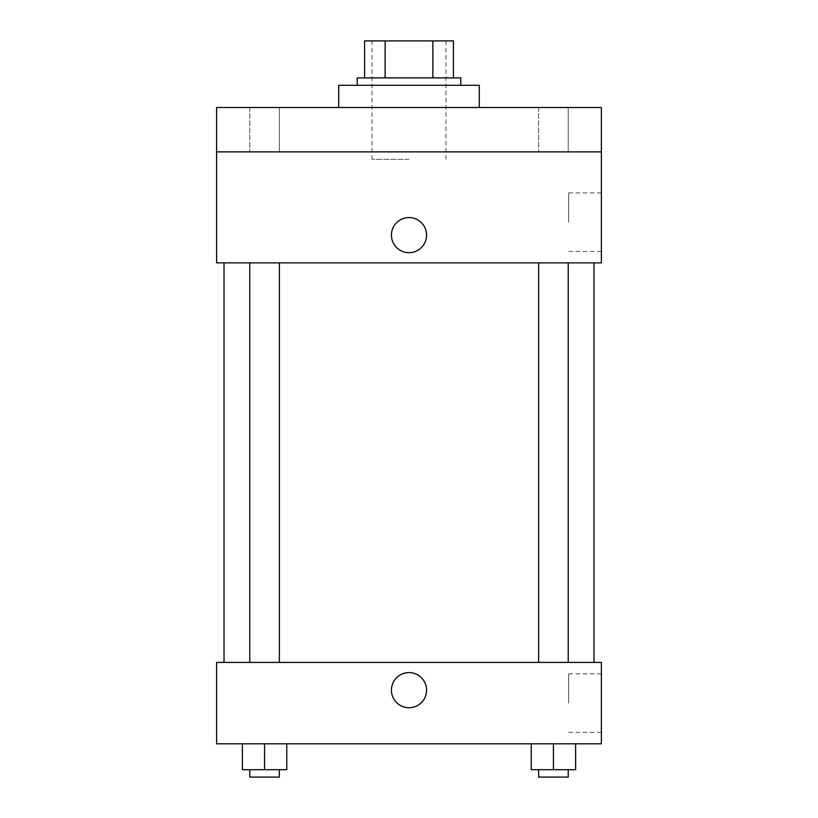 <?xml version="1.0" encoding="UTF-8"?>
<svg xmlns="http://www.w3.org/2000/svg" width="818" height="818" viewBox="0 0 818 818"><rect width="100%" height="100%" fill="white"/><g stroke="black" fill="none" stroke-linecap="round" stroke-linejoin="round"><path stroke-width="0.61" stroke-dasharray="4.09 3.07" d="M409 159.285L372.006 159.285L409 159.285M409 40.9L372.006 40.9L409 40.9M432.865 77.894L432.865 40.9L453.397 40.9L453.397 77.894L385.135 77.894L453.397 77.894M432.865 40.9L364.603 40.9M385.135 77.894L364.603 77.894L385.135 77.894L385.135 40.9M460.79 77.894L357.21 77.894M357.21 85.297L460.79 85.297L357.21 85.297M338.713 85.297L479.287 85.297M409 107.495L338.713 107.495L409 107.495M568.224 107.495L538.633 107.495L568.224 107.495L538.633 107.495L568.224 107.495L568.224 151.882L538.633 151.882L568.224 151.882L538.633 151.882L568.224 151.882L568.224 107.495M279.367 107.495L249.776 107.495L279.367 107.495L249.776 107.495L279.367 107.495L279.367 151.882L249.776 151.882L279.367 151.882L249.776 151.882L279.367 151.882L279.367 107.495M601.373 107.495L216.627 107.495L216.627 151.882L601.373 151.882L601.373 107.495M601.373 151.882L601.373 262.875L216.627 262.875L216.627 151.882L601.373 151.882L216.627 151.882M216.627 235.124L216.627 252.701L216.637 235.124M601.373 222.179L601.373 192.905L601.373 222.179M409 262.875L224.03 262.875L409 262.875M553.428 262.875L538.633 262.875L553.428 262.875M264.572 262.875L279.367 262.875L264.572 262.875M409 217.557A17.577 17.577 0 0 0 393.785 243.917A17.577 17.577 0 0 0 424.215 243.917A17.577 17.577 0 0 0 409 217.557A17.577 17.577 0 0 0 393.785 243.917A17.577 17.577 0 0 0 424.215 243.917A17.577 17.577 0 0 0 409 217.557M409 252.701A17.577 17.577 0 0 1 393.785 226.341A17.577 17.577 0 0 1 424.215 226.341A17.577 17.577 0 0 1 409 252.701M568.643 222.179L568.643 192.905L568.643 222.179M409 662.416L224.03 662.416L409 662.416M553.428 662.416L538.633 662.416L553.428 662.416M264.572 662.416L279.367 662.416L264.572 662.416M601.373 662.416L216.627 662.416L216.627 743.807L601.373 743.807L601.373 662.416M216.627 690.157L216.627 707.734L216.637 690.157M575.627 769.697L553.428 769.697L575.627 769.697L575.627 743.807L531.23 743.807L575.627 743.807L531.23 743.807L575.627 743.807L531.23 743.807L575.627 743.807L531.23 743.807L575.627 743.807L575.627 769.697L531.23 769.697L531.23 743.807L531.23 769.697L568.224 769.697L553.428 769.697L553.428 743.807L553.428 769.697L531.23 769.697L531.23 743.807M286.77 769.697L264.572 769.697L286.77 769.697L286.77 743.807L242.373 743.807L286.77 743.807L242.373 743.807L286.77 743.807L242.373 743.807L286.77 743.807L242.373 743.807L286.77 743.807L286.77 769.697L242.373 769.697L242.373 743.807L242.373 769.697L279.367 769.697L264.572 769.697L264.572 743.807L264.572 769.697L242.373 769.697L242.373 743.807M601.373 703.112L601.373 673.838L601.373 703.112M409 672.59A17.577 17.577 0 0 0 393.785 698.94A17.577 17.577 0 0 0 424.215 698.94A17.577 17.577 0 0 0 409 672.59A17.577 17.577 0 0 0 393.785 698.94A17.577 17.577 0 0 0 424.215 698.94A17.577 17.577 0 0 0 409 672.59M409 707.734A17.577 17.577 0 0 1 393.785 681.374A17.577 17.577 0 0 1 424.215 681.374A17.577 17.577 0 0 1 409 707.734M568.643 703.112L568.643 673.838L568.643 703.112M538.633 769.697L538.633 777.1L568.224 777.1L538.633 777.1L568.224 777.1L568.224 769.697L538.633 769.697L568.224 769.697M553.428 769.697L553.428 743.807M249.776 769.697L249.776 777.1L279.367 777.1L249.776 777.1L279.367 777.1L279.367 769.697L249.776 769.697L279.367 769.697M264.572 769.697L264.572 743.807M372.006 40.9L372.006 159.285M445.994 40.9L445.994 159.285M249.776 107.495L249.776 151.882L249.776 107.495M538.633 107.495L538.633 151.882L538.633 107.495M568.643 251.443L601.373 251.443M568.643 192.905L601.373 192.905M279.367 662.416L279.367 262.875M249.776 662.416L249.776 262.875M568.224 662.416L568.224 262.875M538.633 662.416L538.633 262.875M568.643 732.376L601.373 732.376M568.643 673.838L601.373 673.838"/><path stroke-width="1.23" d="M385.135 77.894L385.135 40.9L364.603 40.9L364.603 77.894L364.603 40.9M385.135 40.9L453.397 40.9L453.397 77.894M432.865 77.894L432.865 40.9M357.21 85.297L357.21 77.894L460.79 77.894L460.79 85.297M479.287 107.495L479.287 85.297L338.713 85.297L338.713 107.495M216.627 107.495L601.373 107.495L601.373 151.882L216.627 151.882L216.627 107.495M601.373 151.882L601.373 262.875L216.627 262.875L216.627 151.882M409 252.701A17.577 17.577 0 0 1 393.785 226.341A17.577 17.577 0 0 1 424.215 226.341A17.577 17.577 0 0 1 409 252.701M216.627 662.416L601.373 662.416L601.373 743.807L216.627 743.807L216.627 662.416M409 707.734A17.577 17.577 0 0 1 393.785 681.374A17.577 17.577 0 0 1 424.215 681.374A17.577 17.577 0 0 1 409 707.734M531.23 743.807L531.23 769.697L575.627 769.697L575.627 743.807L575.627 769.697M553.428 769.697L553.428 743.807M568.224 769.697L568.224 777.1L538.633 777.1L538.633 769.697M242.373 743.807L242.373 769.697L286.77 769.697L286.77 743.807L286.77 769.697M264.572 769.697L264.572 743.807M279.367 769.697L279.367 777.1L249.776 777.1L249.776 769.697M593.97 662.416L593.97 262.875M224.03 662.416L224.03 262.875M538.633 262.875L538.633 662.416M568.224 262.875L568.224 662.416M279.367 662.416L279.367 262.875M249.776 662.416L249.776 262.875"/></g></svg>
